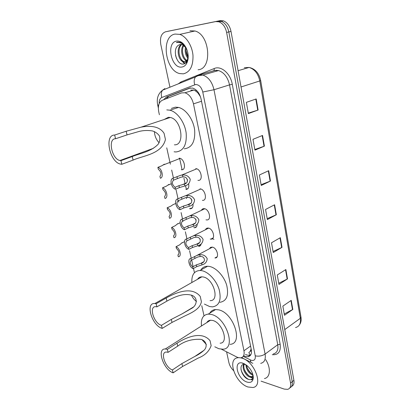 <?xml version="1.0" encoding="UTF-8"?>
<svg xmlns="http://www.w3.org/2000/svg" width="410" height="410" viewBox="0 0 410 410"><rect width="100%" height="100%" fill="white"/><g stroke="black" fill="none" stroke-linecap="round" stroke-linejoin="round"><path stroke-width="0.61" d="M194.227 227.724L193.817 227.647M193.002 204.277C193.197 207.24 192.239 208.741 190.122 208.772L189.538 208.664M188.687 184.07C189.164 187.488 188.241 189.282 185.92 189.451L188.108 188.41M179.134 158.193L179.57 158.229C184.541 158.778 186.565 170.242 181.645 169.75L181.307 169.72M195.739 168.653L196.118 168.689C201.346 169.212 203.391 180.959 198.199 180.369L197.927 180.344M209.387 248.778L210.54 247.368L212.206 247.107C217.167 247.609 219.847 258.402 214.937 257.982L217.105 256.788M210.53 239.112L210.222 239.05M205.441 229.749C205.953 228.57 206.819 228.006 208.034 228.052L208.213 228.068C213.302 228.442 215.916 239.707 210.812 239.138L213.097 237.943M206.502 219.914L206.01 219.821M201.423 210.335C201.981 209.131 202.883 208.572 204.134 208.654L204.144 208.654C209.366 208.895 211.898 220.657 206.599 219.924M221.482 349.233L236.806 357.023L238.154 357.582L240.68 357.858C243.525 357.248 244.621 354.886 243.955 350.765L193.469 103.863C191.982 97.944 189.148 94.244 184.971 92.768L181.584 92.896L162.334 100.245C158.901 102.064 157.707 105.934 158.752 111.858L159.393 114.738M199.373 94.244L196.036 91.261L193.915 90.041L190.799 90.103M249.311 352.21L250.074 351.472C250.961 351.211 251.299 350.432 251.089 349.13L251.197 349.161M200.879 277.401L200.89 276.904M251.089 349.13L250.074 351.472M198.091 93.193L200.444 96.724M186.406 197.897L186.56 198.599M166.737 147.825L170.36 164.159M171.667 170.047L173.445 178.058M176.085 189.933L178.032 198.727M178.458 200.628L178.78 202.094M181.112 212.58L182.527 218.976M182.942 220.836L183.06 221.364M185.381 231.814L186.934 238.815M189.569 250.684L191.25 258.259M191.649 260.053L193.11 266.649M193.505 268.422L194.458 272.706M201.776 305.686L204.021 315.787M201.151 243.929C200.823 245.539 199.972 246.348 198.599 246.354L200.659 245.277M197.179 224.162C197.113 226.53 196.19 227.724 194.401 227.745L196.564 226.674M190.122 208.772L192.382 207.721M199.977 188.851L200.172 188.872C205.436 189.261 207.68 201.084 202.391 200.341M243.653 355.716L245.411 356.474L247.994 356.736C250.838 356.106 251.94 353.753 251.299 349.679L201.09 99.107C199.639 93.234 196.826 89.564 192.649 88.088L189.179 88.237L166.47 96.98L163.564 99.779M250.525 355.25L247.235 355.157L245.477 354.409M188.18 57.364L186.002 50.584L188.18 57.364M233.495 370.532C231.132 368.211 229.6 365.571 228.898 362.619L226.592 351.826M169.945 87.207L160.807 44.511C159.756 37.633 161.325 33.394 165.522 31.801L215.686 21.581L218.996 21.822C222.876 23.416 225.418 26.963 226.622 32.451L290.557 383.042C291.064 386.497 290.095 388.603 287.661 389.362L284.222 389.09L261.083 381.151M165.522 31.801L220.108 20.623L223.414 20.854C227.289 22.437 229.82 25.958 231.009 31.416L293.898 380.316L292.233 381.679C292.709 384.8 291.93 386.84 289.896 387.804C291.93 386.84 292.709 384.8 292.233 381.679L228.821 31.934L292.233 381.679L290.557 383.042M220.108 20.623L217.905 21.1L221.21 21.335C225.09 22.924 227.627 26.455 228.821 31.934C227.627 26.455 225.09 22.924 221.21 21.335L217.905 21.1L167.705 31.324L215.686 21.581M165.896 98.887L168.7 96.304L190.506 87.914M256.183 98.948L246.364 102.351L248.373 113.585L258.115 110.034L256.183 98.948M248.291 113.114L258.115 110.034M262.538 135.449L252.98 139.323L254.923 150.157L264.399 146.15L262.538 135.449M254.81 149.527L264.399 146.15M268.673 170.698L259.371 175.003L261.242 185.469L270.472 181.035L268.673 170.698M261.103 184.69L270.472 181.035M291.238 300.371L282.844 306.132L284.484 315.28L292.817 309.432L291.238 300.371M284.253 313.998L292.817 309.432M285.872 269.539L277.268 274.977L278.959 284.427L287.502 278.897L285.872 269.539M278.749 283.259L287.502 278.897M280.332 237.687L271.502 242.771L273.25 252.545L282.013 247.353L280.332 237.687M273.065 251.494L282.013 247.353M274.597 204.754L265.542 209.469L267.351 219.575L276.34 214.748L274.597 204.754M267.187 218.658L276.34 214.748M293.898 380.316C294.37 383.432 293.591 385.472 291.556 386.44M240.731 357.848L242.013 358.181C254.63 361.456 263.738 386.22 252.908 387.506L247.958 386.989C235.268 383.063 226.761 358.832 237.841 357.756L238.517 357.684M265.67 359.647C271.128 367.965 270.38 377.518 264.43 378.553M244.268 364.305C242.515 367.79 246.225 374.935 250.033 376.395L251.991 376.744L253.201 376.134M243.827 364.336C241.551 367.55 245.303 375.391 249.347 376.918L251.304 377.267L253.093 375.488M246.62 365.238C247.399 369.528 249.449 372.562 252.76 374.33L252.816 374.351M245.913 364.715C246.292 369.379 248.352 372.757 252.083 374.848L253.021 375.14M245.503 364.444L244.201 364.311C237.897 364.3 241.813 376.908 247.947 379.173C251.033 380.321 252.76 379.368 253.119 376.313L253.113 375.601M246.933 382.043C236.924 378.948 232.803 359.585 243.058 363.255L247.117 365.648C251.11 369.364 253.17 373.428 253.298 377.846C252.878 381.741 250.756 383.14 246.933 382.043M244.544 363.885L242.638 363.373L244.688 363.962M250.295 377.22L252.698 378.107M246.948 367.001C247.994 369.671 249.598 371.931 251.75 373.792M244.165 368.872C245.236 371.665 246.897 374.017 249.142 375.929M251.238 377.277L252.826 377.81M240.993 369.559C242.5 374.258 245.088 377.564 248.757 379.47M251.53 379.952L253.139 379.122M243.878 363.567L243.591 363.501M206.343 344.477L202.027 339.695M173.133 372.844L172.42 369.938C165.168 367.621 159.833 351.672 166.491 352.041L168.09 352.333L167.357 349.366L177.012 343.206C185.412 337.814 201.505 330.316 210.053 340.695L211.155 345.676C209.09 351.447 204.723 355.598 198.061 358.13L182.593 366.463L173.133 372.844C163.462 369.697 156.389 348.485 165.281 348.987L167.357 349.366M172.42 369.938L181.902 363.588L194.96 356.372C198.378 354.737 201.453 352.641 204.195 350.089C207.901 346.271 206.04 340.572 200.967 339.352C192.162 338.839 184.413 341.105 177.714 346.148L168.09 352.333M220.114 343.196C229.103 343.078 222.461 322.552 212.667 320.456L210.545 320.21C208.874 320.333 207.634 321.122 206.824 322.578M201.479 325.976C200.736 318.76 203.011 314.798 208.295 314.096L211.355 314.449C226.315 317.483 236.596 348.982 222.912 349.207L218.822 348.72L214.799 346.793M209.797 313.158C211.058 310.923 212.995 309.719 215.593 309.535L218.658 309.857C233.638 312.748 243.74 343.969 230.02 344.318M208.669 321.404L208.593 320.753M196.492 301.478C194.366 299.951 192.674 297.829 191.424 295.103M162.201 328.384L161.453 325.34C153.786 323.434 148.487 305.85 155.908 306.685L156.902 306.854L156.138 303.738L166.173 298.029C174.926 293.114 191.439 285.585 200.234 296.415L201.392 301.642C200.183 309.109 191.424 312.856 184.936 315.92L172.026 322.429L162.201 328.384C151.977 325.791 144.955 302.401 154.867 303.523L156.138 303.738M161.453 325.34L171.303 319.416L182.158 313.834L192.577 307.843C197.179 304.492 197.666 297.824 192.285 295.441C183.249 292.479 173.891 297.373 166.911 301.114L156.902 306.854M210.069 300.643C220.052 301.119 213.595 278.508 203.186 276.965L201.894 276.822C199.972 276.837 198.532 277.657 197.558 279.282M191.854 282.521C191.501 274.89 194.227 270.877 200.029 270.477L201.817 270.672C208.608 271.933 216.608 280.665 219.253 289.901C221.508 300.099 219.263 305.757 212.518 306.87L209.633 306.547L204.411 304.087M200.854 270.016C202.371 267.53 204.621 266.28 207.598 266.259L209.387 266.438C216.193 267.638 224.152 276.248 226.745 285.401C228.934 295.518 226.648 301.155 219.878 302.319M199.316 278.287L199.265 277.503M201.136 277.252L201.151 276.863M159.121 142.731C156.22 139.733 154.652 136.017 154.426 131.574M121.837 164.272L120.95 160.664L119.91 160.52C111.766 159.008 107.533 138.462 115.564 138.754L114.651 135.054L126.162 131.251L140.968 127.192C148.584 125.66 159.193 125.491 164.082 133.347L165.445 139.513C161.812 154.375 142.675 155.651 133.086 160.11L121.837 164.272L120.519 164.087C109.695 162.135 103.95 134.793 114.651 135.054M120.95 160.664L132.235 156.548C139.918 153.35 150.854 151.91 158.137 144.243C159.833 141.665 160.259 138.887 159.418 135.925C157.645 133.429 155.282 131.759 152.335 130.913C147.918 130.231 143.618 130.375 139.441 131.354L127.038 134.9L115.564 138.754M174.393 144.822C185.305 145.632 181.609 119.479 170.288 117.47L168.392 117.291L164.159 119.505M166.783 109.9L169.909 110.193C177.284 111.93 184.761 122.354 186.16 133.009C186.965 144.72 183.562 151.039 175.946 151.966L174.107 151.787M171.39 108.424L175.377 107.148L178.514 107.425C185.894 109.111 193.315 119.407 194.647 129.96C195.37 141.558 191.911 147.841 184.274 148.799M175.116 34.061L179.77 34.389C186.314 36.449 192.228 45.874 192.987 55.514C193.228 66.097 190.009 72.206 183.326 73.846L179.775 73.585C165.056 70.694 160.566 36.182 175.116 34.061M189.912 30.776L194.975 30.986C210.145 34.794 212.462 69.223 198.086 69.741M181.897 44.49C176.792 48.072 179.124 60.301 184.264 61.684L185.786 61.859M181.43 44.408C175.864 47.539 178.037 60.48 183.383 61.915L184.966 62.079C186.284 61.895 187.298 60.982 188.016 59.347M183.87 45.418C180.902 49.974 183.183 58.948 187.329 60.588M183.357 45.085C179.734 49.641 182.347 59.763 186.898 60.993L186.97 61.018M186.171 47.908C185.694 51.557 186.371 54.72 188.205 57.395M185.546 47.032C184.613 51.588 185.469 55.432 188.118 58.563M185.853 61.849L187.657 60.982M180.092 44.459L178.504 45.208L180.236 44.434L182.199 44.572L186.217 47.98M178.504 45.208C171.903 49.067 176.766 65.139 183.188 64.052C184.649 63.939 185.853 63.16 186.801 61.715L188.221 56.79M181.922 67.035C171.38 69.157 165.722 42.594 176.566 41.087C180.579 40.698 183.905 43.24 186.55 48.708C188.779 54.453 188.754 59.471 186.473 63.77C185.289 65.667 183.772 66.753 181.922 67.035M185.95 47.452L182.537 43.46L180.328 42.322L177.72 42.138L176.356 42.594L178.027 42.42C181.189 42.604 183.905 44.429 186.171 47.888M187.483 57.815L188.093 58.763M184.116 58.861L186.309 61.572M186.76 61.956L187.211 62.284M180.713 59.906L184.587 63.709M185.725 60.403L186.617 61.346M186.837 61.546L187.339 61.951M182.291 61.372L184.925 63.545M175.536 55.309L176.52 58.543M177.52 42.179L176.356 42.594M200.172 256.527L197.784 256.973L191.265 260.258C189.44 262.031 189.927 264.23 192.731 266.859L193.125 268.632L196.769 266.628L201.986 264.875C205.2 263.999 206.937 261.923 207.199 258.648C205.61 255.712 203.14 254.41 199.788 254.748L200.172 256.527C204.81 255.83 206.153 262.113 201.602 263.112L201.986 264.875M192.731 266.859L196.38 264.86L201.602 263.112M193.125 268.632C189.005 267.038 187.103 258.608 190.865 258.469L197.077 255.358L199.788 254.748M190.865 258.469L191.265 260.258M195.98 237.221L193.904 237.559L186.95 240.839C185.13 242.725 185.627 244.97 188.446 247.573L188.846 249.382L192.546 247.455L197.83 245.739C201.074 244.842 202.827 242.725 203.083 239.389C201.469 236.391 198.973 235.063 195.585 235.412L195.98 237.221C200.664 236.508 202.033 242.92 197.441 243.945L197.83 245.739M188.446 247.573L192.152 245.651L197.441 243.945M188.846 249.382C184.71 247.891 182.773 239.291 186.545 239.015L193.387 235.837L195.585 235.412M186.545 239.015L186.95 240.839M199.972 238.851L200.218 239.235M191.706 217.525L189.927 217.772L182.547 221.026C180.728 223.035 181.24 225.321 184.075 227.893L184.485 229.743L188.246 227.898L193.592 226.217C196.867 225.305 198.63 223.142 198.881 219.739C197.246 216.68 194.719 215.327 191.301 215.68L191.706 217.525C196.431 216.803 197.83 223.342 193.192 224.388L193.592 226.217M184.075 227.893L187.841 226.059L193.192 224.388M184.485 229.743C180.333 228.36 178.36 219.586 182.132 219.16L189.558 215.967L191.301 215.68M182.132 219.16L182.547 221.026M195.503 218.919L196.18 220.042M187.339 197.435L185.571 197.671L178.053 200.808C176.244 202.935 176.761 205.272 179.611 207.819L180.031 209.705L183.854 207.942L189.266 206.302C192.572 205.369 194.345 203.165 194.596 199.685C192.936 196.564 190.383 195.186 186.929 195.549L187.339 197.435C192.116 196.692 193.54 203.365 188.861 204.431L189.266 206.302M179.611 207.819L183.439 206.066L188.861 204.431M180.031 209.705C175.864 208.434 173.85 199.48 177.632 198.906L185.171 195.836L186.929 195.549M177.632 198.906L178.053 200.808M191.08 198.748L191.936 200.295M182.886 176.925L181.097 177.161L173.466 180.169C171.662 182.424 172.19 184.813 175.06 187.324L175.485 189.251L179.37 187.58L184.854 185.976C188.19 185.023 189.979 182.773 190.219 179.226C188.538 176.039 185.955 174.634 182.47 175.003L182.886 176.925C187.708 176.167 189.164 182.978 184.438 184.07L184.854 185.976M175.06 187.324L178.95 185.663L184.438 184.07M175.485 189.251C171.308 188.093 169.248 178.955 173.035 178.227L180.687 175.285L182.47 175.003M173.035 178.227L173.466 180.169M186.611 178.212L187.57 180.103M182.465 242.684L182.035 242.684L179.703 244.826L176.018 246.702C180.031 248.158 181.948 256.655 178.314 256.762L177.914 255.005C179.652 253.221 179.155 251.043 176.423 248.475L176.018 246.702M178.355 254.774L177.914 255.005M178.176 223.701L177.75 223.634L175.362 225.654L171.616 227.447C175.644 228.8 177.602 237.467 173.963 237.708L173.553 235.919C175.285 234.018 174.778 231.799 172.031 229.257L171.616 227.447M173.866 235.765L173.553 235.919M173.071 204.616L170.939 206.097L167.131 207.808C171.17 209.054 173.163 217.9 169.525 218.279L169.104 216.449C170.832 214.435 170.314 212.17 167.552 209.653L167.131 207.808M168.92 184.387L166.419 186.145L162.555 187.775C166.603 188.907 168.638 197.933 164.994 198.455L164.569 196.59C166.286 194.453 165.758 192.141 162.985 189.656L162.555 187.775M164.374 164.174L161.812 165.789L157.881 167.331C161.945 168.346 164.02 177.556 160.371 178.227L159.936 176.326C161.653 174.065 161.115 171.708 158.321 169.253L157.881 167.331M195.801 89.754L196.036 91.261M190.553 208.782L190.44 208.244M186.365 189.446L185.556 185.715M185.125 183.736L183.921 178.176M182.086 169.73L179.595 158.234M248.819 352.492L250.382 355.434M167.777 96.786L167.623 98.226M250.571 346.05L243.955 350.765M201.52 101.26L193.469 103.863M243.227 356.357L251.238 360.298C254.318 360.938 255.65 359.437 255.235 355.808L202.765 92.019C201.443 87.151 199.07 84.65 195.642 84.511L161.796 97.498C159.931 98.395 159.065 100.404 159.203 103.525M202.765 92.019L213.989 89.739L229.533 84.875C227.765 77.27 224.111 72.493 218.566 70.551L202.868 75.066L197.989 75.727L195.488 76.952L197.84 75.281L199.69 74.805L202.868 75.066C208.429 77.085 212.139 81.974 213.989 89.739L265.101 354.071C265.895 359.37 264.43 362.466 260.709 363.362M178.248 83.876L181.056 81.897L214.266 68.506C221.067 65.385 230.522 73.539 232.285 84.317L280.163 344.287L277.739 344.718L265.101 354.071C262.016 356.013 258.73 356.587 255.235 355.808M164.902 88.555L162.585 90.164L195.488 76.952C194.063 79.048 193.812 81.641 194.719 84.737M280.163 344.287C280.973 351.642 278.344 355.106 272.276 354.691M273.234 353.973C276.976 353.03 278.477 349.94 277.739 344.718L229.533 84.875L232.285 84.317M214.266 68.506L214.066 70.423L218.566 70.551L215.383 70.315L199.306 74.861M226.622 32.451L231.009 31.416M181.056 81.897L181.179 82.697M212.139 71.191L213.692 70.73M158.655 105.206L157.707 105.052C156.41 98.682 158.034 93.721 162.585 90.164C161.181 92.158 160.92 94.602 161.796 97.498M250.32 359.924C250.479 361.892 251.243 362.968 252.601 363.157L252.873 363.26M216.741 70.264L216.649 71.104M168.7 96.304L166.47 96.98M189.938 88.006L189.179 88.237M203.58 208.654L203.703 209.249M238.092 70.699L249.116 67.435C255.23 68.813 259.079 73.17 260.668 80.504L259.786 80.954C258.182 73.677 254.625 69.172 249.116 67.435L244.329 67.732M295.554 327.554C299.382 326.529 300.976 323.444 300.335 318.298L300.986 317.13L260.673 80.529M284.755 329.589L300.335 318.298L259.786 80.954L241.024 86.981M274.259 204.933L275.997 214.912M279.999 237.877L281.68 247.527M285.55 269.744L287.174 279.077M290.926 300.591L292.499 309.622M268.324 170.857L270.123 181.184M262.18 135.592L264.04 146.288M255.814 99.076L257.746 110.157M211.155 345.676L210.053 340.695M177.714 346.148L177.012 343.206M182.593 366.463L181.902 363.588M201.392 301.642L200.234 296.415M166.911 301.114L166.173 298.029M172.026 322.429L171.303 319.416M165.445 139.513L164.082 133.347M127.038 134.9L126.162 131.251M133.086 160.11L132.235 156.548M196.38 264.86L196.769 266.628M194.54 256.506L194.934 258.29M192.152 245.651L192.546 247.455M190.276 237.129L190.676 238.948M187.841 226.059L188.246 227.898M185.925 217.361L186.335 219.217M183.439 206.066L183.854 207.942M181.486 197.189L181.902 199.086M178.95 185.663L179.37 187.58M176.956 176.602L177.381 178.54M193.915 90.041L184.971 92.768M249.818 355.414L247.994 356.736M218.996 21.822L223.414 20.854M157.707 105.052L158.337 107.897M241.633 357.607L251.192 362.44M202.207 209.238L202.345 209.894M301.007 317.243C301.488 320.384 300.914 322.993 299.29 325.074M251.304 377.267L251.991 376.744M253.119 376.313L253.298 377.846M237.841 357.756L238.107 357.566M208.295 314.096L215.593 309.535M165.281 348.987L210.545 320.21M194.96 356.372L204.001 350.299M200.029 270.477L207.598 266.259M154.867 303.523L201.894 276.822M182.158 313.834L193.561 306.962M119.91 160.52L153.371 148.323M140.989 127.187L170.288 117.47M169.909 110.193L178.514 107.425M179.77 34.389L194.975 30.986M183.383 61.915L184.264 61.684M186.801 61.715L186.473 63.77M203.652 261.795L200.644 263.445M197.077 255.358L212.436 247.148M199.414 242.689L196.2 244.355M193.387 235.837L208.618 228.144M195.078 223.209L191.649 224.885M189.569 215.967L204.723 208.767M185.633 195.729L200.756 189M190.645 203.339L186.98 205.015M181.584 175.101L196.708 168.833M186.109 183.065L182.199 184.741M181.897 242.971L184.495 241.654M212.769 238.938L213.989 239.317M177.51 224.019L180.072 222.794M173.005 204.692L175.664 203.498M168.351 184.982L171.236 183.772M163.534 164.887L180.154 158.383"/></g></svg>
